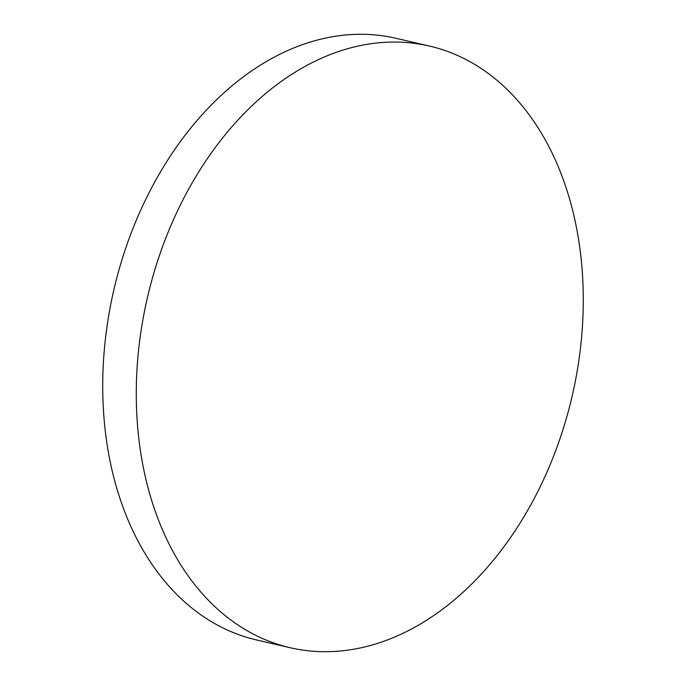 <?xml version="1.0" encoding="UTF-8"?>
<svg xmlns="http://www.w3.org/2000/svg" width="686" height="686" viewBox="0 0 686 686"><rect width="100%" height="100%" fill="white"/><g stroke="black" fill="none" stroke-linecap="round" stroke-linejoin="round"><path stroke-width="1.03" d="M429.47 46.056L395.916 38.287A308.794 217.985 103 0 0 261.323 64.578A308.794 217.985 103 0 0 102.728 382.779A308.794 217.985 103 0 0 256.53 639.944L290.084 647.713A308.794 217.985 103 0 0 424.677 621.422A308.794 217.985 103 0 0 583.272 303.221A308.794 217.985 103 0 0 429.47 46.056A308.794 217.985 103 0 0 294.877 72.356A308.794 217.985 103 0 0 136.282 390.557A308.794 217.985 103 0 0 290.084 647.713"/></g></svg>
